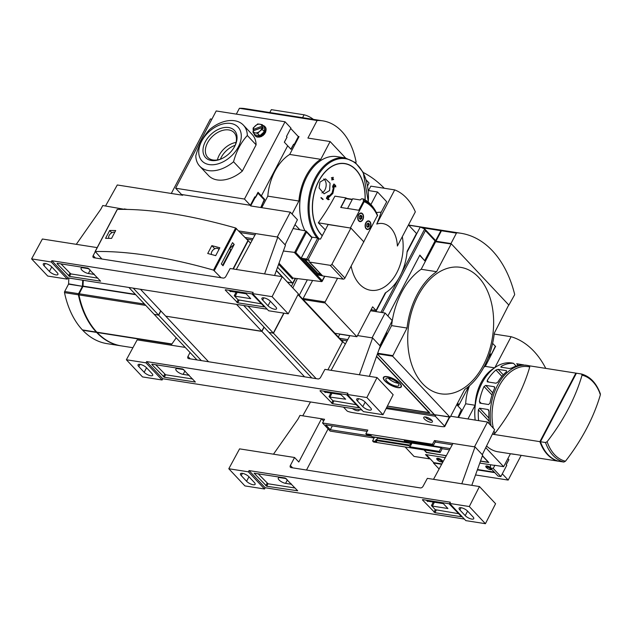 <?xml version="1.0" encoding="UTF-8"?>
<svg xmlns="http://www.w3.org/2000/svg" width="632" height="632" viewBox="0 0 632 632"><rect width="100%" height="100%" fill="white"/><g stroke="black" fill="none" stroke-linecap="round" stroke-linejoin="round"><path stroke-width="0.95" d="M293.627 144.222L290.862 149.152M290.696 128.478L298.336 136.615L294.117 144.649M287.015 137.191L284.368 142.232M342.402 341.312L345.333 344.053M342.828 341.375L327.889 369.831L342.497 341.999L297.988 294.63M218.885 249.601A4.495 3.002 -43.2 0 0 217.179 248.337L219.178 249.032M215.291 255.533A4.495 3.002 -43.2 0 0 215.923 255.241M217.179 248.337A4.495 3.002 -43.2 0 0 216.958 248.313A4.495 3.002 -43.2 0 0 211.886 251.552A4.495 3.002 -43.2 0 0 211.349 253.582A4.495 3.002 -43.2 0 0 211.53 254.506M370.55 310.747L385.101 313.03L372.074 337.851L357.522 335.568L372.603 337.938L380.243 346.075L369.372 376.348M379.872 345.672L392.211 320.59L385.101 313.03M341.098 339.921L347.063 340.861M339.574 338.294L347.758 339.582M349.836 335.75L339.811 334.17M411.724 442.85L408.88 445.647L375.566 440.417L376.68 441.594L372.572 440.946L373.567 442.013L440.188 452.473L439.193 451.414L409.986 446.832L411.953 443.087L405.389 441.855M408.88 445.647L409.986 446.832M450.679 416.235L487.525 422.026L474.49 446.848L434.468 440.559L432.462 444.257L433.457 445.315L404.259 440.725L405.365 441.91L372.05 436.673L370.945 435.495L366.837 434.848L365.841 433.789L367.848 430.092L322.541 422.974L324.548 419.277L321.546 418.811M432.462 444.257L365.841 433.789M372.572 440.946L374.531 437.21L378.315 437.802M374.112 438.016L330.188 431.111L322.541 422.974M302.752 415.817L310.494 401.96M456.738 404.685L461.368 409.607L457.971 417.381M482.295 454.669L494.627 429.586L487.525 422.026M440.188 452.473L442.108 448.696L441.152 447.677L411.953 443.087M442.108 448.696L449.486 449.858M433.457 445.315L435.416 441.578L434.468 440.559M410.682 441.736L411.377 442.479L450.182 448.578M367.153 431.372L325.741 424.862L330.323 429.744L371.64 436.238M452.259 444.746L435.172 442.06M411.685 441.894L411.377 442.479M375.566 440.417L378.386 437.668M332.337 425.905L330.323 429.744M405.365 441.91L405.728 440.962M441.152 447.677L439.193 451.414M409.204 445.023L375.898 439.793M411.4 443.474L378.086 438.237M127.324 209.421L124.346 208.955M105.552 205.961L117.275 184.979L182.68 195.256L182.964 194.719M254.617 197.2L255.518 197.532L257.982 193.21L264.168 199.751L260.771 207.525M255.304 197.31L250.627 205.929L290.325 212.17L277.29 236.992L238.762 230.941M285.095 244.813L297.427 219.731L290.325 212.17M246.409 239.078L252.287 240.002M244.876 237.45L252.982 238.722M255.059 234.891L240.294 232.568M114.471 232.197L114.779 232.26A4.495 3.002 -43.2 0 0 114.471 232.197A4.495 3.002 -43.2 0 0 114.25 232.173A4.495 3.002 -43.2 0 0 109.178 235.42A4.495 3.002 -43.2 0 0 108.641 237.442A4.495 3.002 -43.2 0 0 108.815 238.351M304.964 230.775A44.951 29.728 -81.1 0 1 300.698 217.898A44.951 29.728 -81.1 0 1 306.947 176.605A44.951 29.728 -81.1 0 1 307.286 175.98A44.951 29.728 -81.1 0 1 336.856 156.602L345.183 157.913A44.951 29.728 -81.1 0 0 315.281 177.916A44.951 29.728 -81.1 0 0 317.035 237.916M300.666 217.716A44.201 29.23 -81.1 0 1 300.627 217.534A44.201 29.23 -81.1 0 1 306.781 176.928A44.201 29.23 -81.1 0 1 307.105 176.312A44.201 29.23 -81.1 0 1 307.192 176.146M355.682 162.803L356.1 161.997A67.427 44.588 98.9 0 0 322.818 120.854A67.427 44.588 98.9 0 0 317.122 120.515L307.91 138.06L330.117 141.544L345.554 157.976M366.307 180.057L369.096 183.027L367.674 185.745M330.117 141.544L320.78 159.327A45.702 30.225 98.9 0 0 306.014 176.115A45.702 30.225 98.9 0 0 298.889 201.031L292.063 214.027M295.018 224.637L299.884 229.811M298.889 201.031L267.794 196.149A45.702 30.225 -81.1 0 1 274.92 171.233A45.702 30.225 -81.1 0 1 289.693 154.445L320.78 159.327M255.249 197.303L254.807 196.836L250.359 205.305L181.518 194.49L175.633 188.225L216.199 110.963L285.04 121.779L290.925 128.043L286.478 136.512L287.015 137.089L284.329 142.192L291.052 149.35L293.738 144.246L294.425 144.973L299.031 136.662L289.693 154.445M263.742 199.293L264.753 199.451L261.387 195.873L287.694 145.771L261.387 195.873L260.376 195.715L261.387 195.873L258.03 192.294L255.36 197.374M264.753 199.451L262.09 204.531M261.972 205.171L262.762 205.289L262.209 204.705M262.762 205.289L261.522 207.644M267.794 196.149L261.743 207.675M295.602 278.372L291.384 286.407M276.413 270.417L287.394 282.101A0.75 0.498 98.9 0 0 287.837 282.172M277.567 267.218L292.276 282.867A0.75 0.498 98.9 0 0 292.987 282.654L295.255 278.325M171.304 193.471L210.44 118.935L211.894 119.164M298.122 136.386L298.873 136.504M117.22 209.65L117.347 209.413A344.63 118.16 27.7 0 1 171.714 213.616A344.63 118.16 27.7 0 1 235.633 227.994L248.202 240.681L233.334 269.003M281.998 276.65L276.342 270.63M250.556 243.194L248.202 240.681M283.784 313.14L273.324 333.072L268.995 332.393L243.723 305.501M263.978 327.06L261.774 331.255L165.734 316.166L140.462 289.274M160.718 310.833L158.514 315.036L154.184 314.357L128.912 287.465M261.774 331.255L236.502 304.363M158.514 315.036L133.241 288.145M273.324 333.072L248.052 306.18M322.818 120.854L295.902 116.628A67.427 44.588 98.9 0 0 294.804 116.47L262.027 111.327A67.427 44.588 98.9 0 1 263.125 111.477L245.098 108.641A67.427 44.588 98.9 0 0 239.402 108.301L317.122 120.515M264.216 111.666A67.427 44.588 98.9 0 0 263.125 111.477M313.393 119.369A53.941 35.669 98.9 0 0 304.079 114.795L271.325 109.652L269.809 112.543M304.079 114.795L302.57 117.67M239.402 108.301L236.344 114.123M278.617 264.287L292.434 278.981L292.924 278.033L279.004 263.22M324.595 276.224L321.759 281.635L292.924 278.033L292.434 278.981M322.249 280.695L295.784 252.531L283.381 251.023M295.784 252.531L306.528 232.07L305.928 230.957L293.106 228.531M322.241 275.75L316.932 274.92L301.188 258.164L311.892 237.774A0.75 0.498 136.8 0 0 311.766 237.095L311.955 237.292M301.188 258.164L306.733 259.033L307.824 260.187L302.61 259.428L316.063 273.743L321.151 274.596M316.837 272.266L316.063 273.743M311.813 237.103L317.762 238.035L318.844 239.188L307.824 260.187M317.762 238.035L306.733 259.033M316.79 272.218L315.976 272.092L304.3 259.673M320.416 273.814L317.92 273.419L305.106 259.792M307.887 260.06L309.364 260.289L309.167 260.661A1.501 1.003 -43.2 0 0 309.182 261.861A1.501 1.003 -43.2 0 0 309.625 262.083L330.165 265.314A1.501 1.003 -43.2 0 0 331.926 264.239L350.902 228.097L328.142 224.526L320.487 239.101L318.465 238.785M364.158 201.268A42.707 28.242 -81.1 0 1 377.43 215.457L344.922 278.064A1.501 1.003 136.8 0 1 343.16 279.139L322.62 275.908A1.501 1.003 136.8 0 1 322.178 275.694L309.182 261.861M363.898 241.93L350.902 228.097M350.626 228.057L318.315 222.804A166.074 56.943 27.7 0 1 325.314 229.906M347.007 198.464A44.951 29.728 98.9 0 0 345.751 197.848L334.921 196.149A168.807 112.622 136.8 0 1 318.315 222.804M335.79 186.954A169.123 122.576 -103 0 0 335.663 185.697A169.147 63.563 -150.1 0 0 334.075 184.046A167.907 109.004 140.1 0 1 332.874 186.274A168.886 122.403 77 0 1 333.001 187.538A168.025 109.083 -39.9 0 0 333.909 185.871L332.345 192.942L327.842 197.429A168.025 114.834 -46.7 0 0 328.735 195.667L328.514 195.628A168.886 44.706 174.9 0 1 327.566 195.936A167.907 114.755 133.3 0 1 326.357 198.29A169.147 52.29 25.6 0 1 328.071 199.704L328.292 199.744A169.123 44.761 -5.1 0 0 329.24 199.435A169.186 52.298 -154.4 0 0 327.905 198.322L332.874 193.439L334.549 185.666A169.186 63.579 29.9 0 1 335.79 186.954L335.568 186.922A169.186 63.579 29.9 0 0 334.557 185.871M333.696 186.274L332.124 192.902L327.937 197.239M334.075 184.046L333.854 184.015A167.907 109.004 140.1 0 1 332.653 186.235A168.886 122.403 77 0 1 332.78 187.499L333.001 187.538M331.721 179.796A168.989 57.947 27.7 0 1 331.911 179.962L332.132 179.994A167.346 111.643 -43.2 0 0 332.653 178.864A168.902 57.915 27.7 0 1 333.491 179.622A167.543 111.777 -43.2 0 0 333.609 179.37A168.878 57.907 -152.3 0 0 332.772 178.611A167.346 111.643 -43.2 0 0 333.277 177.481A168.776 57.867 -152.3 0 0 333.096 177.308A167.298 111.611 136.8 0 1 332.582 178.445A168.878 57.907 -152.3 0 0 331.737 177.687A167.085 111.469 136.8 0 1 331.618 177.94A168.902 57.915 27.7 0 1 332.464 178.698L332.242 178.659A167.298 111.611 136.8 0 1 331.721 179.796L331.942 179.828A168.989 57.947 27.7 0 1 332.132 179.994M331.737 177.687L331.508 177.647A167.085 111.469 136.8 0 1 331.397 177.9A168.902 57.915 27.7 0 1 332.242 178.659M333.096 177.308L332.874 177.276A167.298 111.611 136.8 0 1 332.408 178.295M332.598 178.982A168.902 57.915 27.7 0 1 333.269 179.583L333.491 179.622M320.914 197.84A168.878 57.907 27.7 0 1 322.786 199.522L323.007 199.554A167.543 111.777 -43.2 0 0 323.157 199.309A168.902 57.915 -152.3 0 0 321.277 197.626A167.085 111.469 136.8 0 1 321.135 197.871L320.914 197.84A167.085 111.469 136.8 0 0 321.056 197.595L321.277 197.626M319.097 187.949L319.966 182.119L325.496 178.872L330.078 183.193L329.604 190.564L324.082 193.819L319.097 187.949M323.726 178.943A7.489 4.953 -81.1 0 1 324.967 189.837A7.489 4.953 -81.1 0 1 321.933 192.91M377.43 215.457L377.557 215.907A42.257 27.942 -81.1 0 0 364.182 201.671L350.436 227.852M364.056 201.221L358.873 210.29L347.584 208.449L358.873 210.29M377.344 215.046L377.407 214.927A44.951 29.728 98.9 0 0 363.874 200.534L363.321 200.447L363.289 199.048A45.575 30.139 -81.1 0 1 376.814 213.442L376.838 213.766M363.163 198.906L361.599 198.78L360.216 199.957L352.664 198.772L347.584 208.449M363.874 200.534L358.794 210.211M345.751 197.848L340.719 207.438L347.655 208.528M328.735 195.667A168.886 44.706 174.9 0 1 327.787 195.967A167.907 114.755 133.3 0 1 326.578 198.322L326.357 198.29M326.578 198.322A169.147 52.29 25.6 0 1 328.292 199.744M340.94 207.47L345.609 198.574A0.6 0.395 98.9 0 1 346.012 198.306L352.38 199.309L346.083 198.33A0.6 0.395 98.9 0 0 346.012 198.306M321.135 197.871A168.878 57.907 27.7 0 1 323.007 199.554M332.464 178.698A167.298 111.611 136.8 0 1 331.942 179.828M370.241 227.567A4.345 2.876 -81.1 0 1 367.35 229.495A4.345 2.876 -81.1 0 1 365.81 222.843A4.345 2.876 -81.1 0 1 368.701 220.916A4.345 2.876 -81.1 0 1 370.241 227.567M362.831 219.675A4.345 2.876 -81.1 0 1 359.94 221.611A4.345 2.876 -81.1 0 1 358.399 214.959A4.345 2.876 -81.1 0 1 361.291 213.023A4.345 2.876 -81.1 0 1 362.831 219.675M370.004 227.449A4.124 2.726 -81.1 0 1 369.989 227.481A4.124 2.726 -81.1 0 1 367.279 229.258A4.124 2.726 -81.1 0 1 365.817 222.954A4.124 2.726 -81.1 0 1 368.559 221.113A4.124 2.726 -81.1 0 1 370.589 223.641A4.124 2.726 -81.1 0 1 370.597 223.673M370.052 227.362A3.974 2.623 -81.1 0 1 370.02 227.417A3.974 2.623 -81.1 0 1 366.276 228.492A3.974 2.623 -81.1 0 1 365.999 223.049A3.974 2.623 -81.1 0 1 368.622 221.279A3.974 2.623 -81.1 0 1 370.605 223.712A3.974 2.623 -81.1 0 1 370.052 227.362M362.57 219.588L362.61 219.525A3.974 2.623 -81.1 0 1 358.865 220.6A3.974 2.623 -81.1 0 1 358.589 215.157A3.974 2.623 -81.1 0 1 361.212 213.387A3.974 2.623 -81.1 0 1 363.195 215.82A3.974 2.623 -81.1 0 1 362.642 219.47A3.974 2.623 -81.1 0 1 362.61 219.525A4.124 2.726 -81.1 0 1 362.57 219.588A4.124 2.726 -81.1 0 1 359.861 221.366A4.124 2.726 -81.1 0 1 358.399 215.062A4.124 2.726 -81.1 0 1 361.141 213.229A4.124 2.726 -81.1 0 1 363.179 215.749A4.124 2.726 -81.1 0 1 363.187 215.788M368.29 223.057L369.396 224.234L369.127 226.382L367.761 227.346L366.655 226.177L366.923 224.028L368.29 223.057M367.848 223.491L367.785 223.42A1.872 1.24 -81.1 0 1 367.848 223.491A1.872 1.24 -81.1 0 1 368.266 225.15L367.848 223.491M368.401 224.076L369.396 224.234M368.132 226.224L368.266 225.15A1.872 1.24 -81.1 0 1 367.982 226.066A1.872 1.24 -81.1 0 1 367.445 226.706L369.127 226.382M360.88 215.172L361.986 216.342L361.717 218.49L360.351 219.462L359.245 218.285L359.513 216.144L360.88 215.172M360.43 215.599L360.366 215.536A1.872 1.24 -81.1 0 1 360.43 215.599A1.872 1.24 -81.1 0 1 360.848 217.258L360.43 215.599M360.983 216.183L361.986 216.342M360.714 218.332L360.848 217.258A1.872 1.24 -81.1 0 1 360.572 218.174A1.872 1.24 -81.1 0 1 360.035 218.814L361.717 218.49M292.813 287.923L297.348 278.586M351.155 266.198A39.389 26.046 98.9 0 0 359.513 284.116A39.389 26.046 98.9 0 0 390.734 281.556A39.389 26.046 98.9 0 0 402.308 236.676M368.503 190.564L370.826 186.148L394.7 189.892A61.43 40.63 98.9 0 1 415.335 211.854L397.394 246.022A28.393 18.778 98.9 0 0 390.774 228.002A28.393 18.778 98.9 0 0 376.759 224.06A168.104 112.156 -43.2 0 0 381.151 212.265A39.389 26.046 98.9 0 0 376.427 212.621M371.103 309.704L376.056 310.478L385.259 292.948A45.702 30.225 98.9 0 0 400.024 276.16A45.702 30.225 98.9 0 0 407.15 251.244L416.488 233.461L408.469 224.929M160.868 310.999L158.664 315.194L201.339 360.603M158.664 315.194L154.405 314.388M197.002 359.924L154.334 314.515M384.272 188.257A149.839 99.09 98.9 0 0 363.858 172.805A0.75 0.498 98.9 0 0 363.447 172.86M338.341 336.982L339.874 334.052M312.595 280.497L303.147 298.486A0.75 0.498 98.9 0 0 303.202 299.521L334.928 333.277L356.906 336.73L372.611 306.82L376.056 310.478M337.567 278.262L325.132 301.946A0.75 0.498 98.9 0 0 325.188 302.973L356.906 336.73M368.345 190.54L377.509 191.978L370.905 204.547M377.509 191.978L386.681 201.742L381.151 212.265M394.7 189.892L376.759 224.06M307.342 279.834L299.205 295.342M264.129 327.218L261.925 331.421L165.947 316.205M284.005 313.18L273.474 333.23L269.208 332.424M342.268 341.288A0.75 0.498 136.8 0 1 342.497 341.999M311.813 377.96L269.145 332.55M316.142 378.639L273.474 333.23M208.552 361.741L165.884 316.332M304.6 376.83L261.925 331.421M369.357 410.097A5.246 1.801 27.7 0 1 362.792 406.637L357.443 400.949A5.246 1.801 27.7 0 1 356.685 399.116A5.246 1.801 27.7 0 1 358.652 398.705A5.246 1.801 27.7 0 1 365.217 402.165L370.565 407.861A5.246 1.801 27.7 0 1 371.324 409.686A5.246 1.801 27.7 0 1 369.357 410.097M150.732 375.748A5.246 1.801 27.7 0 1 144.167 372.288L138.819 366.6A5.246 1.801 27.7 0 1 138.06 364.767A5.246 1.801 27.7 0 1 140.028 364.364A5.246 1.801 27.7 0 1 146.592 367.816L151.941 373.512A5.246 1.801 27.7 0 1 152.699 375.337A5.246 1.801 27.7 0 1 150.732 375.748M192.681 379.018L165.6 374.768L155.709 364.751M185.01 370.85L183.161 374.373A5.246 1.801 27.7 0 1 177.924 372.05A5.246 1.801 27.7 0 1 175.838 369.088A5.246 1.801 27.7 0 1 177.813 368.677L183.138 369.515A5.246 1.801 27.7 0 1 183.896 369.673M189.158 375.274A5.246 1.801 27.7 0 1 188.486 375.211L183.161 374.373M320.195 390.592L346.62 394.739L359.213 407.782L332.503 403.682L320.021 390.908M190.035 352.506L187.957 356.48A2.252 1.501 136.8 0 0 187.981 358.281A2.252 1.501 136.8 0 0 188.636 358.613L317.975 378.931A2.252 1.501 136.8 0 0 320.598 377.351L324.927 369.365L377.035 377.549L366.876 397.536L347.276 394.463L347.932 393.215L146.632 361.591L145.976 362.831L126.376 359.758L137.16 339.866L185.255 347.418M361.915 410.042L162.756 378.75L146.632 361.591M151.98 364.158L182.798 369.001L195.383 382.036L164.288 377.257L151.806 364.482M331.966 393.246L329.951 397.086L345.672 399.211L340.909 394.645L325.369 392.203M329.951 397.086L329.011 396.588L332.874 400.696L331.563 403.192M356.511 404.757L332.874 400.696M325.196 392.527L323.924 391.176M176.225 337.812L171.059 345.19M377.035 377.549L393.159 394.716L383 414.703L363.408 411.622L347.276 394.463M162.756 378.75L162.1 379.998L142.508 376.917L126.376 359.758M383 414.703L366.876 397.536M359.379 374.776L372.603 337.938M349.899 335.624L331.097 370.336M162.1 379.998L145.976 362.831M495.322 346.241L491.285 354.568L490.709 353.96L487.801 358.826L490.709 353.96L491.183 354.757L490.614 354.149M495.535 346.47L492.612 343.358L495.535 346.47L491.285 354.568M438.079 459.346A2.062 0.703 27.7 0 1 438.071 459.053A2.062 0.703 27.7 0 1 438.845 458.887A2.062 0.703 27.7 0 1 440.899 459.804A2.062 0.703 27.7 0 1 441.721 460.965L441.389 461.589A2.062 0.703 27.7 0 1 440.615 461.747A2.062 0.703 27.7 0 1 438.561 460.839A2.062 0.703 27.7 0 1 437.739 459.677A2.062 0.703 27.7 0 1 438.513 459.511A2.062 0.703 27.7 0 1 440.567 460.42A2.062 0.703 27.7 0 1 441.389 461.589M438.008 459.172L437.66 458.263A2.994 1.027 27.7 0 1 437.652 458.247M487.154 467.056A2.062 0.703 27.7 0 1 487.146 466.764A2.062 0.703 27.7 0 1 487.92 466.598A2.062 0.703 27.7 0 1 490.44 467.901M489.697 469.458A2.062 0.703 27.7 0 1 487.635 468.549A2.062 0.703 27.7 0 1 486.822 467.388A2.062 0.703 27.7 0 1 487.588 467.222A2.062 0.703 27.7 0 1 489.65 468.13A2.062 0.703 27.7 0 1 490.464 469.299A2.062 0.703 27.7 0 1 489.697 469.458M487.082 466.882L486.735 465.974A2.994 1.027 27.7 0 1 486.727 465.958M490.772 468.344A2.062 0.703 27.7 0 1 490.795 468.675L490.464 469.299M493.9 368.338A37.462 24.774 98.9 0 0 481.118 382.494A37.462 24.774 98.9 0 0 475.122 405.262L465.689 403.777A37.462 24.774 -81.1 0 1 469.521 385.725M547.115 441.705A163.838 109.304 -43.2 0 0 582.048 375.171A43.853 29.001 -81.1 0 1 592.903 381.728A43.853 29.001 -81.1 0 1 600.392 394.692A163.838 109.304 136.8 0 1 565.458 461.226A43.853 29.001 -81.1 0 1 554.604 454.669A43.853 29.001 -81.1 0 1 547.115 441.705L545.519 442.534L540.447 441.736L576.423 373.204L581.574 374.018C590.217 376.522 596.49 383.174 600.4 393.981M502.163 452.457L498.008 451.801A44.951 29.728 -81.1 0 1 486.561 445.987M475.177 420.083A44.951 29.728 -81.1 0 1 482.05 382.992A44.951 29.728 -81.1 0 1 482.39 382.368A44.951 29.728 -81.1 0 1 511.959 362.989L513.524 363.321A44.951 29.728 98.9 0 0 501.2 366.331L501.137 367.192L500.749 367.034M475.153 420.083A44.201 29.23 -81.1 0 1 481.884 383.308A44.201 29.23 -81.1 0 1 482.208 382.7A44.201 29.23 -81.1 0 1 482.295 382.534M576.392 373.259A44.951 29.728 98.9 0 0 575.871 373.117L539.886 441.649L493.237 434.318L494.832 433.489A163.838 109.304 -43.2 0 0 529.758 366.955L529.292 365.802L527.372 365.407A44.951 29.728 -81.1 0 1 529.213 365.786M539.886 441.649A44.951 29.728 98.9 0 0 558.23 461.17L511.58 453.839A44.951 29.728 -81.1 0 0 513.421 454.218L502.187 452.457M489.452 424.072A44.951 29.728 -81.1 0 1 488.963 411.479L487.983 409.504L479.601 408.185L478.361 409.812A44.951 29.728 98.9 0 0 478.622 420.628M488.473 409.781L488.828 410.405M488.599 404.527L480.217 403.208L479.388 401.399A44.951 29.728 98.9 0 1 484.041 386.507L485.755 385.394L494.137 386.705L494.643 388.174A44.951 29.728 -81.1 0 0 489.998 403.058L488.599 404.527M479.735 402.94L480.217 403.208M494.579 386.934L494.785 387.392M446.263 455.798L426.798 452.378M482.437 455.704L488.805 462.482L480.478 461.17M541.253 440.196L575.602 374.768M501.137 367.192L509.518 368.511L511.809 367.998A44.951 29.728 -81.1 0 1 524.133 364.988L516.676 363.732L518.319 365.478M495.978 383.221L487.596 381.902L487.193 380.535A44.951 29.728 98.9 0 1 495.938 370.02L498.079 369.341L506.461 370.66L506.548 371.679A44.951 29.728 -81.1 0 0 497.795 382.202L495.978 383.221M487.161 381.688L487.596 381.902M575.871 373.117L529.253 365.794M581.503 374.002L582.048 375.171M460.933 409.149L457.576 405.57M600.392 394.692L599.847 393.523M540.447 441.736A44.951 29.728 -81.1 0 0 558.791 461.257L563.863 462.055L565.458 461.226M459.172 415.027L458.279 417.428M494.422 465.231L503.633 466.685L510.427 453.752M429.792 458.421L429.562 458.856L425.51 454.542L445.26 457.647M479.791 463.074L494.35 465.357M424.017 449.937L426.624 452.709M405.144 446.974L414.015 456.415L429.562 458.856M465.689 403.777L458.5 417.468M483.851 367.216A37.462 24.774 -81.1 0 1 485.313 366.386L494.564 367.84M495.63 346.289L485.313 366.386M545.764 368.385A101.175 66.913 98.9 0 0 511.106 336.714L494.896 367.603M475.122 405.262L467.941 418.945M485.747 447.646L503.633 466.685M494.208 334.059L511.106 336.714M438.189 460.546A3.373 1.153 27.7 0 1 436.728 458.548A3.373 1.153 27.7 0 1 438 458.287A3.373 1.153 27.7 0 1 441.357 459.772A3.373 1.153 27.7 0 1 442.7 461.684A3.373 1.153 27.7 0 1 441.436 461.945A3.373 1.153 27.7 0 1 440.638 461.755M491.775 469.41A3.373 1.153 27.7 0 1 490.511 469.655A3.373 1.153 27.7 0 1 489.713 469.465M487.272 468.257A3.373 1.153 27.7 0 1 485.811 466.258A3.373 1.153 27.7 0 1 487.075 465.997A3.373 1.153 27.7 0 1 490.448 467.49M475.525 474.956L508.183 480.083L502.298 473.818L506.753 465.349L506.177 464.733L508.863 459.63L507.883 458.587L508.839 459.662M494.856 465.302L493.221 468.431L490.44 467.988L490.472 464.749M508.894 459.669L506.216 464.773L506.753 465.349L500.86 476.56L493.221 468.431M441.863 463.92L433.765 462.648L426.268 454.661M494.366 472.167L477.476 469.513M500.86 476.56L498.087 476.125L490.44 467.988M471.772 519.093A5.246 1.801 27.7 0 1 465.215 515.633L459.859 509.937A5.246 1.801 27.7 0 1 459.108 508.112A5.246 1.801 27.7 0 1 461.076 507.701A5.246 1.801 27.7 0 1 467.633 511.162L472.989 516.858A5.246 1.801 27.7 0 1 473.739 518.682A5.246 1.801 27.7 0 1 471.772 519.093M253.148 484.744A5.246 1.801 27.7 0 1 246.591 481.284L241.242 475.588A5.246 1.801 27.7 0 1 240.484 473.763A5.246 1.801 27.7 0 1 242.451 473.352A5.246 1.801 27.7 0 1 249.008 476.812L254.364 482.508A5.246 1.801 27.7 0 1 255.115 484.333A5.246 1.801 27.7 0 1 253.148 484.744M295.105 488.015L268.015 483.757L258.132 473.739M287.426 479.846L285.585 483.362A5.246 1.801 27.7 0 1 280.347 481.047A5.246 1.801 27.7 0 1 278.262 478.076A5.246 1.801 27.7 0 1 280.229 477.673L285.561 478.511A5.246 1.801 27.7 0 1 286.32 478.669M291.581 484.262A5.246 1.801 27.7 0 1 290.91 484.199L285.585 483.362M422.618 499.588L449.044 503.736L461.629 516.771L434.927 512.678L422.445 499.904M450.355 502.211L249.048 470.579L248.4 471.828L228.8 468.747L239.575 448.862L294.559 457.497L290.372 465.476A2.252 1.501 136.8 0 0 290.404 467.277A2.252 1.501 136.8 0 0 291.06 467.601L420.391 487.92A2.252 1.501 136.8 0 0 423.021 486.348L427.351 478.361L479.459 486.545L469.299 506.532L449.7 503.451L450.355 502.211M464.338 519.038L265.179 487.746L249.048 470.579M297.696 490.772L266.712 486.253L254.119 473.218L285.214 477.997L297.696 490.772M434.389 502.235L432.375 506.082L447.922 508.523L443.332 503.641L427.785 501.2M432.375 506.082L431.435 505.584L435.298 509.692L433.987 512.189M458.935 513.753L435.298 509.692M427.611 501.516L426.347 500.173M273.482 454.187L298.004 419.119L299.971 415.382L321.506 418.763L323.608 421.007M328.103 428.891L306.504 470.034M461.794 483.772L475.027 446.935L482.666 455.064L471.796 485.344M294.559 457.497L298.802 462.008L321.506 418.763M479.459 486.545L495.583 503.712L485.423 523.699L465.824 520.618L449.7 503.451M265.179 487.746L264.524 488.994L244.924 485.913L228.8 468.747M485.423 523.699L469.299 506.532M475.027 446.935L452.947 443.467L433.513 479.325M264.524 488.994L248.4 471.828M274.572 309.238A5.246 1.801 27.7 0 1 268.015 305.777L262.667 300.082A5.246 1.801 27.7 0 1 261.909 298.257A5.246 1.801 27.7 0 1 263.876 297.846A5.246 1.801 27.7 0 1 270.433 301.306L275.789 307.002A5.246 1.801 27.7 0 1 276.54 308.827A5.246 1.801 27.7 0 1 274.572 309.238M55.948 274.888A5.246 1.801 27.7 0 1 49.391 271.428L44.043 265.732A5.246 1.801 27.7 0 1 43.284 263.907A5.246 1.801 27.7 0 1 45.251 263.497A5.246 1.801 27.7 0 1 51.808 266.957L57.164 272.653A5.246 1.801 27.7 0 1 57.923 274.478A5.246 1.801 27.7 0 1 55.948 274.888M97.905 278.159L70.816 273.901L60.933 263.884M90.226 269.99L88.385 273.506A5.246 1.801 27.7 0 1 83.148 271.191A5.246 1.801 27.7 0 1 81.062 268.221A5.246 1.801 27.7 0 1 83.029 267.818L88.361 268.655A5.246 1.801 27.7 0 1 89.12 268.813M94.381 274.407A5.246 1.801 27.7 0 1 93.71 274.343L88.385 273.506M225.419 289.733L251.844 293.88L264.429 306.915L237.727 302.823L225.245 290.048M95.156 251.844L93.173 255.62A2.252 1.501 136.8 0 0 93.204 257.422A2.252 1.501 136.8 0 0 93.86 257.745L223.191 278.064A2.252 1.501 136.8 0 0 225.822 276.492L230.151 268.505L282.259 276.69L272.1 296.677L252.5 293.603L253.155 292.355L51.848 260.724L51.2 261.972L31.6 258.891L42.376 239.007L97.17 247.61M267.139 309.182L67.98 277.89L51.848 260.724M57.204 263.299L88.014 268.142L100.606 281.177L69.512 276.397L57.03 263.623M237.19 292.379L235.175 296.226L250.722 298.667L246.132 293.785L230.585 291.344M235.175 296.226L234.235 295.729L238.098 299.837L236.787 302.333M261.735 303.897L238.098 299.837M230.411 291.66L229.147 290.317M76.282 244.331L100.804 209.263L102.771 205.526L124.749 209.382M264.595 273.917L277.827 237.079L285.467 245.208L274.596 275.489M124.07 209.374L124.306 208.908M282.259 276.69L298.383 293.856L288.224 313.843L268.632 310.762L252.5 293.603M67.98 277.89L67.324 279.139L47.724 276.058L31.6 258.891M288.224 313.843L272.1 296.677M277.827 237.079L255.747 233.611L236.313 269.469M67.324 279.139L51.2 261.972M101.894 259.009L95.234 251.536A344.63 118.16 27.7 0 1 149.594 255.739A344.63 118.16 27.7 0 1 213.521 270.117L221.034 277.732M115.688 230.538L111.564 238.383A344.63 118.16 -152.3 0 0 105.56 238.343L109.684 230.49A344.63 118.16 27.7 0 1 115.688 230.538M229.598 248.495L234.196 244.434L223.009 265.748L221.326 263.955L232.513 242.641L234.196 244.434M229.495 248.392L230.791 249.766L222.622 265.337M247.87 240.626L232.995 268.948M219.833 247.799L215.71 255.652A344.63 118.16 -152.3 0 0 207.723 253.495L211.846 245.643A344.63 118.16 27.7 0 1 219.833 247.799M211.846 245.643L214.785 248.771M109.684 230.49L111.825 232.766M431.696 420.185A4.866 1.667 -152.3 0 0 427.161 417.389A4.866 1.667 -152.3 0 0 423.772 417.357A4.866 1.667 -152.3 0 0 424.475 419.056A4.866 1.667 -152.3 0 0 429.01 421.852A4.866 1.667 -152.3 0 0 432.399 421.884A4.866 1.667 -152.3 0 0 431.696 420.185M425.233 416.93A4.866 1.667 -152.3 0 0 425.454 417.183A4.866 1.667 -152.3 0 0 431.917 420.438M343.492 407.142L346.889 410.761A1.201 0.411 -152.3 0 0 348.09 411.479A19.481 6.675 -152.3 0 0 352.933 412.664L440.654 426.45A19.481 6.675 -152.3 0 0 444.565 426.639A1.201 0.411 -152.3 0 0 444.77 426.529A1.201 0.411 -152.3 0 0 444.596 426.118L435.329 416.251L386.144 408.525M352.34 408.533A4.866 1.667 -152.3 0 0 359.118 410.373A4.866 1.667 -152.3 0 0 359.063 409.591M435.993 414.987L435.329 416.251M468.739 386.397L459.116 404.733A0.75 0.498 136.8 0 1 458.232 405.27L457.126 405.096M483.322 365.312A63.99 42.32 98.9 0 0 478.622 277.345A63.99 42.32 98.9 0 0 418.029 295.831A63.99 42.32 98.9 0 0 422.729 383.798A63.99 42.32 98.9 0 0 483.322 365.312M387.392 376.83A9.741 3.342 -152.3 0 0 383.743 377.588A9.741 3.342 -152.3 0 0 387.613 383.103A9.741 3.342 -152.3 0 0 397.331 387.408A9.741 3.342 -152.3 0 0 400.988 386.65A9.741 3.342 -152.3 0 0 397.117 381.128A9.741 3.342 -152.3 0 0 387.392 376.83M388.648 378.165A7.292 2.496 -152.3 0 0 385.907 378.734A7.292 2.496 -152.3 0 0 388.806 382.858A7.292 2.496 -152.3 0 0 396.082 386.073A7.292 2.496 -152.3 0 0 398.816 385.504A7.292 2.496 -152.3 0 0 395.916 381.38A7.292 2.496 -152.3 0 0 388.648 378.165M397.986 383.205A7.292 2.496 27.7 0 1 397.615 383.158A7.292 2.496 27.7 0 1 388.277 378.11M451.224 243.992L435.638 241.74L451.493 244.031L508.744 304.956L494.319 333.111A65.925 43.6 -81.1 0 1 484.31 366.363A65.925 43.6 -81.1 0 1 464.741 389.446L450.284 416.986L434.69 414.734M391.595 325.614A65.925 43.6 -81.1 0 1 401.612 292.363A65.925 43.6 -81.1 0 1 421.181 269.272L436.609 271.697A65.925 43.6 -81.1 0 0 417.041 294.788A65.925 43.6 -81.1 0 0 407.032 328.04L391.595 325.614L378.923 349.757M82.484 329.959L96.277 332.092A86.908 57.473 98.9 0 1 78.392 294.82A1.201 0.79 98.9 0 1 78.55 293.69L82.421 286.328L68.54 284.147L64.677 291.51A1.201 0.79 98.9 0 0 64.511 292.64A86.908 57.473 98.9 0 0 82.397 329.912L82.579 329.936M96.364 332.14L96.585 332.416A86.908 57.473 98.9 0 0 120.894 345.822A86.908 57.473 98.9 0 0 121.17 345.87M135.714 294.694L82.974 286.415L79.111 293.777A1.201 0.79 98.9 0 0 78.945 294.907A86.908 57.473 98.9 0 0 96.83 332.179L97.012 332.203M82.634 329.983L82.705 330.236A86.908 57.473 98.9 0 0 107.013 343.642L120.894 345.822M68.54 284.147L68.611 283.847A62.181 41.12 98.9 0 1 68.88 278.033M83.313 280.3A62.181 41.12 98.9 0 0 83.045 286.122L82.974 286.415M97.067 332.25L97.138 332.503A86.908 57.473 98.9 0 0 121.447 345.909L132.902 347.711M82.421 286.328L68.611 283.847M82.76 280.213A62.181 41.12 98.9 0 0 82.492 286.027M83.25 280.292A61.43 40.63 98.9 0 0 82.99 286.209L78.874 294.52A86.157 56.975 98.9 0 0 78.921 294.749M451.066 244.165L436.609 271.697M407.032 328.04L392.606 356.195L449.984 417.183M377.399 354.007L434.547 414.758M435.638 241.74L421.181 269.272M376.585 356.266L429.721 412.807L387.345 406.155M424.309 260.289L419.869 255.083L387.89 316L419.711 255.391L425.059 261.079L435.527 241.14L434.982 241.053L435.416 241.124L440.899 230.688L422.895 227.86M386.334 332.535L387.108 333.364L386.01 333.19M387.108 333.364L379.832 347.237M386.634 407.561L434.895 414.813M377.375 354.078L434.729 415.121M435.527 241.14L435.898 241.535M424.293 449.976L425.984 451.777A1.501 0.514 -152.3 0 0 427.864 452.765L446.334 455.672M480.525 461.036L487.264 462.095A1.501 0.514 -152.3 0 0 487.825 461.984A1.501 0.514 -152.3 0 0 487.612 461.463L482.374 455.885M433.686 462.569L433.457 463.003L439.106 469.015M494.817 472.641L477.342 469.9M441.665 464.291L433.457 463.003M508.183 480.083L521.171 455.348M397.52 387.606A10.112 3.468 27.7 0 1 387.432 383.142A10.112 3.468 27.7 0 1 383.411 377.415A10.112 3.468 27.7 0 1 387.203 376.625A10.112 3.468 27.7 0 1 397.299 381.096A10.112 3.468 27.7 0 1 401.32 386.824A10.112 3.468 27.7 0 1 397.52 387.606M376.506 356.48L429.089 412.562L387.384 406.084M445.544 230.854A112.378 74.315 98.9 0 0 445.268 230.806A112.378 74.315 98.9 0 0 441.365 230.356A0.75 0.498 98.9 0 0 440.899 230.688M508.839 305.153L514.527 294.947A0.75 0.498 98.9 0 0 514.622 294.212A112.378 74.315 98.9 0 0 460.807 233.248L445.821 230.893A112.378 74.315 98.9 0 0 441.926 230.443A0.75 0.498 98.9 0 0 441.452 230.775L435.969 241.211L436.341 241.598M460.807 233.248A112.378 74.315 98.9 0 0 456.912 232.797A0.75 0.498 98.9 0 0 456.438 233.129L450.964 243.565L451.327 243.952M450.964 243.565L435.969 241.211M435.835 241.463L441.144 231.359A0.75 0.498 98.9 0 1 441.183 231.28M234.646 120.744A29.965 19.995 -43.2 0 0 209.579 129.568C203.235 136.512 198.638 145.265 195.794 155.828A29.965 19.995 -43.2 0 0 199.728 166.184A29.965 19.995 -43.2 0 0 208.481 170.593A29.965 19.995 -43.2 0 0 233.548 161.76C236.392 151.198 240.982 142.445 247.333 135.501A29.965 19.995 -43.2 0 0 243.399 125.144A29.965 19.995 -43.2 0 0 234.646 120.744M199.728 166.184L208.497 175.522A29.965 19.995 -43.2 0 0 217.25 179.93A29.965 19.995 -43.2 0 0 242.317 171.098L256.11 144.839L247.333 135.501M235.12 145.328A17.98 11.992 -43.2 0 0 220.378 159.169M236.06 142.413A18.067 12.055 -43.2 0 0 217.416 159.928M234.346 146.98A18.067 12.055 -43.2 0 0 234.077 132.594A18.067 12.055 -43.2 0 0 228.8 129.939A18.067 12.055 -43.2 0 0 209.769 139.364A18.067 12.055 -43.2 0 0 207.738 157.344A18.067 12.055 -43.2 0 0 213.016 159.999A18.067 12.055 -43.2 0 0 222.085 158.506M228.666 127.545A19.813 13.217 -43.2 0 0 205.337 141.718A19.813 13.217 -43.2 0 0 211.372 160.496A19.813 13.217 -43.2 0 0 221.706 158.679A19.813 13.217 -43.2 0 0 234.543 146.616A19.813 13.217 -43.2 0 0 228.666 127.545M262.983 125.476A6.668 4.448 136.8 0 1 264.713 126.416L265.211 126.945A6.668 4.448 136.8 0 1 264.46 133.573A6.668 4.448 136.8 0 1 257.437 137.057A6.668 4.448 136.8 0 1 255.486 136.078L254.996 135.548A6.668 4.448 136.8 0 1 254.159 133.763M264.713 126.416A6.668 4.448 136.8 0 1 263.963 133.052A6.668 4.448 136.8 0 1 256.94 136.528A6.668 4.448 136.8 0 1 254.996 135.548M230.814 123.461A24.727 16.495 -43.2 0 0 201.695 141.141A24.727 16.495 -43.2 0 0 209.224 164.589A24.727 16.495 -43.2 0 0 238.343 146.9A24.727 16.495 -43.2 0 0 230.814 123.461M262.075 127.601L262.154 129.363L259.776 131.251A5.246 3.5 136.8 0 1 255.273 132.902L253.132 132.665L253.053 130.903L261.996 127.609L262.983 128.565L262.991 127.166L262.011 126.21L253.124 129.465A5.246 3.5 136.8 0 1 255.336 125.831A5.246 3.5 136.8 0 1 259.847 124.18A5.246 3.5 136.8 0 1 262.011 126.21M262.154 129.363L264.342 131.685L264.389 126.969L262.201 124.646L262.09 126.203M261.996 127.609A5.246 3.5 136.8 0 1 259.776 131.251L257.619 133.368L259.807 135.698L264.342 131.685M242.317 171.098L233.548 161.76M257.619 133.368L255.273 132.902A5.246 3.5 136.8 0 1 253.108 130.871M253.124 129.465L253.179 127.948L257.714 123.943L262.201 124.646M253.132 132.665L255.32 134.987L259.807 135.698M259.152 137.018L259.199 137.065A5.846 3.903 136.8 0 0 260.044 136.962L259.918 136.828M260.795 136.575A5.617 3.753 136.8 0 1 260.092 136.773M260.74 136.52L260.913 136.71A5.846 3.903 136.8 0 0 261.79 136.322L261.585 136.101M262.533 135.69A5.617 3.753 136.8 0 1 261.759 136.156M262.414 135.564L262.635 135.801A5.846 3.903 136.8 0 0 263.433 135.177L263.433 135.177M263.907 134.237L264.034 134.371A5.617 3.753 136.8 0 1 263.339 135.066M264.563 133.439L264.784 133.676A5.846 3.903 136.8 0 1 264.16 134.458M265.045 132.728L265.124 132.815A5.617 3.753 136.8 0 1 264.674 133.557M265.511 131.819L265.669 131.985A5.846 3.903 136.8 0 1 265.29 132.839M265.985 130.35A5.846 3.903 136.8 0 1 265.906 131.14M175.633 188.225L244.473 199.048L250.359 205.305M285.04 121.779L244.473 199.048M256.11 144.839A29.965 19.995 -43.2 0 0 252.176 134.482L243.399 125.144M253.969 130.548L253.069 129.505M262.991 127.166L253.969 130.469M382.376 312.603L425.415 230.625L424.712 228.958L420.264 227.007L408.722 225.197M424.838 260.368L435.061 240.895A1.201 0.798 -43.2 0 0 435.045 239.939A1.201 0.798 -43.2 0 0 434.942 239.852L424.988 229.258M292.276 282.867L287.394 282.101M305.928 230.957L294.536 252.666L321.759 281.635M306.528 232.07L311.892 237.774M322.62 275.908L309.625 262.083M343.16 279.139L330.165 265.314M344.922 278.064L331.926 264.239M322.304 235.641A39.176 25.904 -81.1 0 1 321.672 234.986A39.176 25.904 -81.1 0 1 318.797 181.139A39.176 25.904 -81.1 0 1 355.879 169.826A39.176 25.904 -81.1 0 1 365.027 199.846M322.225 235.791A39.342 26.023 -81.1 0 1 318.694 181.044A39.342 26.023 -81.1 0 1 348.73 164.612A39.342 26.023 -81.1 0 1 365.122 199.902M352.222 199.609L345.609 198.574M363.242 198.938A45.702 30.225 -81.1 0 1 370.897 204.586M319.215 238.904A44.201 29.23 -81.1 0 1 316.213 178.414A44.201 29.23 -81.1 0 1 350.721 160.275A44.201 29.23 -81.1 0 1 368.227 202.043M303.147 298.486L325.132 301.946M303.202 299.521L325.188 302.973M365.17 402.118L362.792 406.637M358.62 398.705L357.443 400.949M146.545 367.769L144.167 372.288M139.996 364.356L138.819 366.6M164.66 374.27L163.348 376.767M165.6 374.768L164.288 377.257M330.868 393.072L329.011 396.588M333.815 401.194L332.503 403.682M190.185 358.85L187.957 356.48M188.707 374.792L188.486 375.211M493.363 428.235A43.853 29.001 -81.1 0 1 499.098 386.176A43.853 29.001 -81.1 0 1 529.758 366.955M491.048 425.778A44.951 29.728 -81.1 0 1 497.463 385.409A44.951 29.728 -81.1 0 1 527.372 365.407L525.318 365.083M493.237 434.318A44.951 29.728 -81.1 0 1 492.857 433.197M516.123 366.094L513.524 363.321M502.163 367.358L501.2 366.331M489.121 421.268L478.361 409.812M488.899 418.092L479.601 408.185M481.244 403.374L479.388 401.399M492.02 395L484.041 386.507M492.755 392.835L485.755 385.394M488.623 382.068L487.193 380.535M501.927 376.388L495.938 370.02M503.269 374.863L498.079 369.341M494.832 433.489A43.853 29.001 -81.1 0 1 494.011 430.842M563.863 462.055A44.951 29.728 -81.1 0 1 545.519 442.534M467.585 511.114L465.215 515.633M461.036 507.701L459.859 509.937M248.961 476.765L246.591 481.284M242.412 473.352L241.242 475.588M267.083 483.267L265.772 485.755M268.015 483.757L266.712 486.253M433.283 502.061L431.435 505.584M436.23 510.19L434.927 512.678M292.608 467.846L290.372 465.476M291.131 483.788L290.91 484.199M270.385 301.259L268.015 305.777M263.844 297.846L262.667 300.082M51.761 266.909L49.391 271.428M45.22 263.497L44.043 265.732M69.883 273.411L68.572 275.9M70.816 273.901L69.512 276.397M236.084 292.205L234.235 295.729M239.03 300.334L237.727 302.823M95.408 257.99L93.173 255.62M93.931 273.933L93.71 274.343M117.347 209.413L95.234 251.536M236.431 228.46L214.319 270.583M235.633 227.994L213.521 270.117M449.336 417.088L444.596 426.118M459.116 404.733L457.576 403.098M458.232 405.27L457.078 404.038M96.277 332.092L82.397 329.912M171.912 343.974L96.83 332.179M135.374 294.338L83.045 286.122M144.499 304.047L79.111 293.777M145.779 305.406L78.945 294.907M171.738 344.219L97.138 332.503M96.585 332.416L82.705 330.236M78.392 294.82L64.511 292.64M78.55 293.69L64.677 291.51M434.421 414.695L449.858 417.112M377.47 353.817L392.606 356.195M377.675 353.233L392.575 355.571M441.365 230.356L420.904 227.141M456.912 232.797L441.926 230.443M456.438 233.129L441.452 230.775M380.914 312.374L398.492 278.894M401.431 273.3L424.712 228.958M375.866 311.576L385.844 292.577M407.071 252.144L420.264 227.007M435.061 240.895L425.415 230.625M211.349 253.582L211.365 254.459M257.579 193.147L257.982 193.21M108.641 237.442L108.657 238.343M287.6 282.22L292.49 282.986M324.824 276.255L322.13 281.398M364.111 201.237C369.839 203.733 374.334 208.513 377.596 215.575M363.203 198.914C368.898 201.561 373.433 206.38 376.798 213.379M306.18 231.107L311.884 237.174M368.401 202.185L363.242 172.457L355.382 162.558L345.183 157.913M366.489 229.132L367.279 229.258M367.769 220.995L368.559 221.113M359.071 221.247L359.861 221.366M360.351 213.103L361.141 213.229M298.185 294.251L342.489 341.399M438.071 459.053L437.739 459.677M487.146 466.764L486.822 467.388M441.657 461.084L442.519 460.878M515.325 454.432L513.421 454.218M95.069 251.607L117.189 209.484M444.77 426.529L449.7 417.144M383.743 377.588L384.177 376.767M96.917 332.227L171.888 344.005M451.367 243.96L435.93 241.535M400.988 386.65L401.423 385.82M408.58 225.039L445.268 230.806M424.854 229.092L435.045 239.939"/></g></svg>
